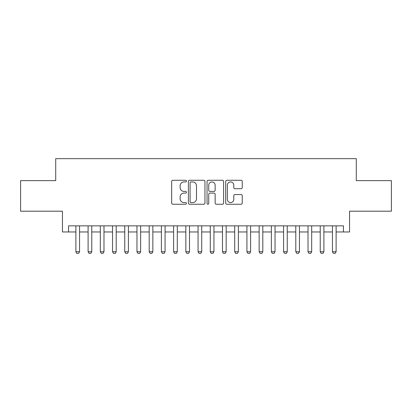 <?xml version="1.0" encoding="UTF-8"?>
<svg xmlns="http://www.w3.org/2000/svg" width="412" height="412" viewBox="0 0 412 412"><rect width="100%" height="100%" fill="white"/><g stroke="black" fill="none" stroke-linecap="round" stroke-linejoin="round"><path stroke-width="0.62" d="M186.451 181.105A0.839 0.839 0 0 0 185.611 180.265L172.87 180.265A1.2 1.2 0 0 0 171.67 181.46L171.67 203.049A1.2 1.2 0 0 0 172.87 204.249L185.611 204.249A0.839 0.839 0 0 0 186.451 203.41A0.839 0.839 0 0 0 185.611 202.57L183.963 202.57A3.837 3.837 0 0 1 180.126 198.733L180.126 196.931A3.837 3.837 0 0 1 183.963 193.094L185.611 193.094A0.839 0.839 0 0 0 186.451 192.255A0.839 0.839 0 0 0 185.611 191.415L183.963 191.415A3.837 3.837 0 0 1 180.126 187.578L180.126 185.781A3.837 3.837 0 0 1 183.963 181.944L185.611 181.944A0.839 0.839 0 0 0 186.451 181.105M241.046 188.717A1.2 1.2 0 0 0 242.246 187.517L242.246 181.46A1.2 1.2 0 0 0 241.046 180.265L226.899 180.265A1.2 1.2 0 0 0 225.699 181.46L225.699 203.049A1.2 1.2 0 0 0 226.899 204.249L241.046 204.249A1.2 1.2 0 0 0 242.246 203.049L242.246 195.731A1.2 1.2 0 0 0 241.046 194.536L234.989 194.536A1.2 1.2 0 0 0 233.795 195.731L233.795 199.362A3.208 3.208 0 0 1 230.586 202.57A3.208 3.208 0 0 1 227.378 199.362L227.378 185.148A3.208 3.208 0 0 1 230.586 181.944A3.208 3.208 0 0 1 233.795 185.148L233.795 187.517A1.2 1.2 0 0 0 234.989 188.717L241.046 188.717M68.552 231.961L68.552 225.853L343.448 225.853L343.448 231.961L349.556 231.961L349.556 211.191L391.4 211.191L391.4 180.647L356.277 180.647L356.277 158.656L55.723 158.656L55.723 180.647L20.6 180.647L20.6 211.191L62.444 211.191L62.444 231.961L75.885 231.961M204.949 181.46A1.2 1.2 0 0 0 203.749 180.265L189.602 180.265A1.2 1.2 0 0 0 188.402 181.46L188.402 203.049A1.2 1.2 0 0 0 189.602 204.249L203.749 204.249A1.2 1.2 0 0 0 204.949 203.049L204.949 181.46M208.251 180.265L222.398 180.265A1.2 1.2 0 0 1 223.598 181.46L223.598 203.049A1.2 1.2 0 0 1 222.398 204.249L216.341 204.249A1.2 1.2 0 0 1 215.146 203.049L215.146 194.294A1.2 1.2 0 0 0 213.946 193.094L209.929 193.094A1.2 1.2 0 0 0 208.73 194.294L208.73 203.41A0.839 0.839 0 0 1 207.89 204.249A0.839 0.839 0 0 1 207.051 203.41L207.051 181.46A1.2 1.2 0 0 1 208.251 180.265M79.547 231.961L88.101 231.961M91.768 231.961L100.317 231.961M103.984 231.961L112.538 231.961M116.199 231.961L124.754 231.961M128.42 231.961L136.969 231.961M140.636 231.961L149.19 231.961M152.852 231.961L161.406 231.961M165.073 231.961L173.622 231.961M177.289 231.961L185.843 231.961M189.505 231.961L198.059 231.961M201.726 231.961L210.275 231.961M213.941 231.961L222.495 231.961M226.157 231.961L234.711 231.961M238.378 231.961L246.927 231.961M250.594 231.961L259.148 231.961M262.81 231.961L271.364 231.961M275.031 231.961L283.58 231.961M287.246 231.961L295.801 231.961M299.462 231.961L308.016 231.961M311.683 231.961L320.232 231.961M323.899 231.961L332.453 231.961M336.115 231.961L343.448 231.961M190.921 181.944A0.839 0.839 0 0 0 190.081 182.784L190.081 201.731A0.839 0.839 0 0 0 190.921 202.57L192.656 202.57A3.837 3.837 0 0 0 196.498 198.733L196.498 185.781A3.837 3.837 0 0 0 192.656 181.944L190.921 181.944M215.146 185.209A3.208 3.208 0 0 0 211.938 182.001A3.208 3.208 0 0 0 208.73 185.209L208.73 190.215A1.2 1.2 0 0 0 209.929 191.415L213.946 191.415A1.2 1.2 0 0 0 215.146 190.215L215.146 185.209M79.547 225.853L79.547 251.753L78.635 253.344L76.802 253.344L75.885 251.753L75.885 225.853M75.885 251.753L79.547 251.753M91.768 225.853L91.768 251.753L90.851 253.344L89.018 253.344L88.101 251.753L88.101 225.853M88.101 251.753L91.768 251.753M103.984 225.853L103.984 251.753L103.067 253.344L101.234 253.344L100.317 251.753L100.317 225.853M100.317 251.753L103.984 251.753M116.199 225.853L116.199 251.753L115.288 253.344L113.455 253.344L112.538 251.753L112.538 225.853M112.538 251.753L116.199 251.753M128.42 225.853L128.42 251.753L127.504 253.344L125.67 253.344L124.754 251.753L124.754 225.853M124.754 251.753L128.42 251.753M140.636 225.853L140.636 251.753L139.72 253.344L137.886 253.344L136.969 251.753L136.969 225.853M136.969 251.753L140.636 251.753M152.852 225.853L152.852 251.753L151.935 253.344L150.107 253.344L149.19 251.753L149.19 225.853M149.19 251.753L152.852 251.753M165.073 225.853L165.073 251.753L164.156 253.344L162.323 253.344L161.406 251.753L161.406 225.853M161.406 251.753L165.073 251.753M177.289 225.853L177.289 251.753L176.372 253.344L174.539 253.344L173.622 251.753L173.622 225.853M173.622 251.753L177.289 251.753M189.505 225.853L189.505 251.753L188.588 253.344L186.76 253.344L185.843 251.753L185.843 225.853M185.843 251.753L189.505 251.753M201.726 225.853L201.726 251.753L200.809 253.344L198.975 253.344L198.059 251.753L198.059 225.853M198.059 251.753L201.726 251.753M213.941 225.853L213.941 251.753L213.025 253.344L211.191 253.344L210.275 251.753L210.275 225.853M210.275 251.753L213.941 251.753M226.157 225.853L226.157 251.753L225.24 253.344L223.412 253.344L222.495 251.753L222.495 225.853M222.495 251.753L226.157 251.753M238.378 225.853L238.378 251.753L237.461 253.344L235.628 253.344L234.711 251.753L234.711 225.853M234.711 251.753L238.378 251.753M250.594 225.853L250.594 251.753L249.677 253.344L247.844 253.344L246.927 251.753L246.927 225.853M246.927 251.753L250.594 251.753M262.81 225.853L262.81 251.753L261.893 253.344L260.065 253.344L259.148 251.753L259.148 225.853M259.148 251.753L262.81 251.753M275.031 225.853L275.031 251.753L274.114 253.344L272.281 253.344L271.364 251.753L271.364 225.853M271.364 251.753L275.031 251.753M287.246 225.853L287.246 251.753L286.33 253.344L284.496 253.344L283.58 251.753L283.58 225.853M283.58 251.753L287.246 251.753M299.462 225.853L299.462 251.753L298.546 253.344L296.712 253.344L295.801 251.753L295.801 225.853M295.801 251.753L299.462 251.753M311.683 225.853L311.683 251.753L310.766 253.344L308.933 253.344L308.016 251.753L308.016 225.853M308.016 251.753L311.683 251.753M323.899 225.853L323.899 251.753L322.982 253.344L321.149 253.344L320.232 251.753L320.232 225.853M320.232 251.753L323.899 251.753M336.115 225.853L336.115 251.753L335.198 253.344L333.365 253.344L332.453 251.753L332.453 225.853M332.453 251.753L336.115 251.753"/></g></svg>

